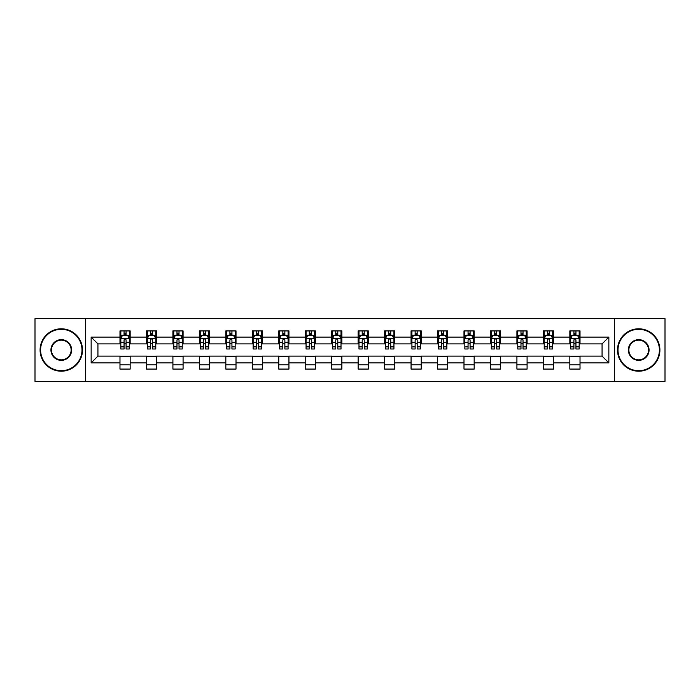 <?xml version="1.0" encoding="UTF-8"?>
<svg xmlns="http://www.w3.org/2000/svg" width="700" height="700" viewBox="0 0 700 700"><rect width="100%" height="100%" fill="white"/><g stroke="black" fill="none" stroke-linecap="round" stroke-linejoin="round"><path stroke-width="1.05" d="M614.451 381.377L665 381.377L665 318.623L614.451 318.623L614.451 381.377L85.549 381.377L85.549 318.623L35 318.623L35 381.377L85.549 381.377M614.451 318.623L85.549 318.623M580.02 337.111L580.02 330.916L569.835 330.916L569.835 337.111L553.551 337.111L553.551 330.916L543.375 330.916L543.375 337.111L527.091 337.111L527.091 330.916L516.915 330.916L516.915 337.111L500.631 337.111L500.631 330.916L490.455 330.916L490.455 337.111L474.171 337.111L474.171 330.916L463.986 330.916L463.986 337.111L447.703 337.111L447.703 330.916L437.526 330.916L437.526 337.111L421.243 337.111L421.243 330.916L411.066 330.916L411.066 337.111L394.783 337.111L394.783 330.916L384.606 330.916L384.606 337.111L368.322 337.111L368.322 330.916L358.146 330.916L358.146 337.111L341.854 337.111L341.854 330.916L331.678 330.916L331.678 337.111L315.394 337.111L315.394 330.916L305.217 330.916L305.217 337.111L288.934 337.111L288.934 330.916L278.757 330.916L278.757 337.111L262.474 337.111L262.474 330.916L252.297 330.916L252.297 337.111L236.014 337.111L236.014 330.916L225.829 330.916L225.829 337.111L209.545 337.111L209.545 330.916L199.369 330.916L199.369 337.111L183.085 337.111L183.085 330.916L172.909 330.916L172.909 337.111L156.625 337.111L156.625 330.916L146.449 330.916L146.449 337.111L130.165 337.111L130.165 330.916L119.98 330.916L119.98 337.111L91.149 337.111L91.149 362.889L97.93 356.108L119.98 356.108L119.98 369.084L130.165 369.084L130.165 356.108L146.449 356.108L146.449 369.084L156.625 369.084L156.625 356.108L172.909 356.108L172.909 369.084L183.085 369.084L183.085 356.108L199.369 356.108L199.369 369.084L209.545 369.084L209.545 356.108L225.829 356.108L225.829 369.084L236.014 369.084L236.014 356.108L252.297 356.108L252.297 369.084L262.474 369.084L262.474 356.108L278.757 356.108L278.757 369.084L288.934 369.084L288.934 356.108L305.217 356.108L305.217 369.084L315.394 369.084L315.394 356.108L331.678 356.108L331.678 369.084L341.854 369.084L341.854 356.108L358.146 356.108L358.146 369.084L368.322 369.084L368.322 356.108L384.606 356.108L384.606 369.084L394.783 369.084L394.783 356.108L411.066 356.108L411.066 369.084L421.243 369.084L421.243 356.108L437.526 356.108L437.526 369.084L447.703 369.084L447.703 356.108L463.986 356.108L463.986 369.084L474.171 369.084L474.171 356.108L490.455 356.108L490.455 369.084L500.631 369.084L500.631 356.108L516.915 356.108L516.915 369.084L527.091 369.084L527.091 356.108L543.375 356.108L543.375 369.084L553.551 369.084L553.551 356.108L569.835 356.108L569.835 369.084L580.02 369.084L580.02 356.108L602.07 356.108L602.07 343.892L580.02 343.892L580.02 337.111L608.851 337.111L608.851 362.889L580.02 362.889M569.835 362.889L553.551 362.889M543.375 362.889L527.091 362.889M516.915 362.889L500.631 362.889M490.455 362.889L474.171 362.889M463.986 362.889L447.703 362.889M437.526 362.889L421.243 362.889M411.066 362.889L394.783 362.889M384.606 362.889L368.322 362.889M358.146 362.889L341.854 362.889M331.678 362.889L315.394 362.889M305.217 362.889L288.934 362.889M278.757 362.889L262.474 362.889M252.297 362.889L236.014 362.889M225.829 362.889L209.545 362.889M199.369 362.889L183.085 362.889M172.909 362.889L156.625 362.889M146.449 362.889L130.165 362.889M119.98 362.889L91.149 362.889M569.835 337.111L569.835 343.892L553.551 343.892L553.551 337.111M543.375 337.111L543.375 343.892L527.091 343.892L527.091 337.111M516.915 337.111L516.915 343.892L500.631 343.892L500.631 337.111M490.455 337.111L490.455 343.892L474.171 343.892L474.171 337.111M463.986 337.111L463.986 343.892L447.703 343.892L447.703 337.111M437.526 337.111L437.526 343.892L421.243 343.892L421.243 337.111M411.066 337.111L411.066 343.892L394.783 343.892L394.783 337.111M384.606 337.111L384.606 343.892L368.322 343.892L368.322 337.111M358.146 337.111L358.146 343.892L341.854 343.892L341.854 337.111M331.678 337.111L331.678 343.892L315.394 343.892L315.394 337.111M305.217 337.111L305.217 343.892L288.934 343.892L288.934 337.111M278.757 337.111L278.757 343.892L262.474 343.892L262.474 337.111M252.297 337.111L252.297 343.892L236.014 343.892L236.014 337.111M225.829 337.111L225.829 343.892L209.545 343.892L209.545 337.111M199.369 337.111L199.369 343.892L183.085 343.892L183.085 337.111M172.909 337.111L172.909 343.892L156.625 343.892L156.625 337.111M146.449 337.111L146.449 343.892L130.165 343.892L130.165 337.111M119.98 337.111L119.98 343.892L97.93 343.892L91.149 337.111M97.93 343.892L97.93 356.108M608.851 362.889L602.07 356.108M602.07 343.892L608.851 337.111M119.98 335.16L120.829 335.16M124.058 335.16L126.087 335.16M129.316 335.16L130.165 335.16M119.98 343.726L120.829 343.726M124.058 343.726L126.087 343.726M129.316 343.726L130.165 343.726M119.98 356.274L130.165 356.274M119.98 364.84L130.165 364.84M146.449 356.274L156.625 356.274M146.449 364.84L156.625 364.84M146.449 335.16L147.298 335.16M150.518 335.16L152.556 335.16M155.776 335.16L156.625 335.16M146.449 343.726L147.298 343.726M150.518 343.726L152.556 343.726M155.776 343.726L156.625 343.726M172.909 356.274L183.085 356.274M172.909 364.84L183.085 364.84M172.909 335.16L173.758 335.16M176.977 335.16L179.016 335.16M182.236 335.16L183.085 335.16M172.909 343.726L173.758 343.726M176.977 343.726L179.016 343.726M182.236 343.726L183.085 343.726M199.369 356.274L209.545 356.274M199.369 364.84L209.545 364.84M199.369 335.16L200.218 335.16M203.438 335.16L205.476 335.16M208.696 335.16L209.545 335.16M199.369 343.726L200.218 343.726M203.438 343.726L205.476 343.726M208.696 343.726L209.545 343.726M225.829 356.274L236.014 356.274M225.829 364.84L236.014 364.84M225.829 335.16L226.678 335.16M229.906 335.16L231.936 335.16M235.165 335.16L236.014 335.16M225.829 343.726L226.678 343.726M229.906 343.726L231.936 343.726M235.165 343.726L236.014 343.726M252.297 356.274L262.474 356.274M252.297 364.84L262.474 364.84M252.297 335.16L253.146 335.16M256.366 335.16L258.405 335.16M261.625 335.16L262.474 335.16M252.297 343.726L253.146 343.726M256.366 343.726L258.405 343.726M261.625 343.726L262.474 343.726M278.757 356.274L288.934 356.274M278.757 364.84L288.934 364.84M278.757 335.16L279.606 335.16M282.826 335.16L284.865 335.16M288.085 335.16L288.934 335.16M278.757 343.726L279.606 343.726M282.826 343.726L284.865 343.726M288.085 343.726L288.934 343.726M305.217 356.274L315.394 356.274M305.217 364.84L315.394 364.84M305.217 335.16L306.066 335.16M309.286 335.16L311.325 335.16M314.545 335.16L315.394 335.16M305.217 343.726L306.066 343.726M309.286 343.726L311.325 343.726M314.545 343.726L315.394 343.726M331.678 356.274L341.854 356.274M331.678 364.84L341.854 364.84M331.678 335.16L332.526 335.16M335.755 335.16L337.785 335.16M341.014 335.16L341.854 335.16M331.678 343.726L332.526 343.726M335.755 343.726L337.785 343.726M341.014 343.726L341.854 343.726M358.146 356.274L368.322 356.274M358.146 364.84L368.322 364.84M358.146 335.16L358.986 335.16M362.215 335.16L364.245 335.16M367.474 335.16L368.322 335.16M358.146 343.726L358.986 343.726M362.215 343.726L364.245 343.726M367.474 343.726L368.322 343.726M384.606 356.274L394.783 356.274M384.606 364.84L394.783 364.84M384.606 335.16L385.455 335.16M388.675 335.16L390.714 335.16M393.934 335.16L394.783 335.16M384.606 343.726L385.455 343.726M388.675 343.726L390.714 343.726M393.934 343.726L394.783 343.726M411.066 356.274L421.243 356.274M411.066 364.84L421.243 364.84M411.066 335.16L411.915 335.16M415.135 335.16L417.174 335.16M420.394 335.16L421.243 335.16M411.066 343.726L411.915 343.726M415.135 343.726L417.174 343.726M420.394 343.726L421.243 343.726M437.526 356.274L447.703 356.274M437.526 364.84L447.703 364.84M437.526 335.16L438.375 335.16M441.595 335.16L443.634 335.16M446.854 335.16L447.703 335.16M437.526 343.726L438.375 343.726M441.595 343.726L443.634 343.726M446.854 343.726L447.703 343.726M463.986 356.274L474.171 356.274M463.986 364.84L474.171 364.84M463.986 335.16L464.835 335.16M468.064 335.16L470.094 335.16M473.323 335.16L474.171 335.16M463.986 343.726L464.835 343.726M468.064 343.726L470.094 343.726M473.323 343.726L474.171 343.726M490.455 356.274L500.631 356.274M490.455 364.84L500.631 364.84M490.455 335.16L491.304 335.16M494.524 335.16L496.562 335.16M499.782 335.16L500.631 335.16M490.455 343.726L491.304 343.726M494.524 343.726L496.562 343.726M499.782 343.726L500.631 343.726M516.915 356.274L527.091 356.274M516.915 364.84L527.091 364.84M516.915 335.16L517.764 335.16M520.984 335.16L523.023 335.16M526.242 335.16L527.091 335.16M516.915 343.726L517.764 343.726M520.984 343.726L523.023 343.726M526.242 343.726L527.091 343.726M543.375 356.274L553.551 356.274M543.375 364.84L553.551 364.84M543.375 335.16L544.224 335.16M547.444 335.16L549.483 335.16M552.702 335.16L553.551 335.16M543.375 343.726L544.224 343.726M547.444 343.726L549.483 343.726M552.702 343.726L553.551 343.726M569.835 356.274L580.02 356.274M569.835 364.84L580.02 364.84M569.835 335.16L570.684 335.16M573.913 335.16L575.942 335.16M579.171 335.16L580.02 335.16M569.835 343.726L570.684 343.726M573.913 343.726L575.942 343.726M579.171 343.726L580.02 343.726M126.087 333.121L124.058 333.121M129.316 346.859L126.087 346.859L126.087 348.985L129.316 348.985L129.316 338.634L127.619 335.239L122.526 335.239L120.829 338.634L120.829 348.985L124.058 348.985L124.058 346.859L120.829 346.859M120.829 338.634L120.829 330.916M129.316 338.634L129.316 330.916M124.058 335.239L124.058 330.916M126.087 330.916L126.087 335.239M126.087 346.859L126.087 339.911C125.414 338.599 124.731 338.599 124.058 339.911L124.058 346.859M61.294 329.306A20.694 20.694 0 0 0 40.6 350A20.694 20.694 0 0 0 61.294 370.694A20.694 20.694 0 0 0 81.987 350A20.694 20.694 0 0 0 61.294 329.306M61.294 371.201A21.201 21.201 0 0 1 40.093 350A21.201 21.201 0 0 1 61.294 328.799A21.201 21.201 0 0 1 82.495 350A21.201 21.201 0 0 1 61.294 371.201M61.294 339.649A10.351 10.351 0 0 1 71.636 350A10.351 10.351 0 0 1 61.294 360.351A10.351 10.351 0 0 1 50.942 350A10.351 10.351 0 0 1 61.294 339.649M61.294 359.835A9.835 9.835 0 0 0 71.129 350A9.835 9.835 0 0 0 61.294 340.165A9.835 9.835 0 0 0 51.45 350A9.835 9.835 0 0 0 61.294 359.835M638.706 329.306A20.694 20.694 0 0 0 618.012 350A20.694 20.694 0 0 0 638.706 370.694A20.694 20.694 0 0 0 659.4 350A20.694 20.694 0 0 0 638.706 329.306M638.706 371.201A21.201 21.201 0 0 1 617.505 350A21.201 21.201 0 0 1 638.706 328.799A21.201 21.201 0 0 1 659.907 350A21.201 21.201 0 0 1 638.706 371.201M638.706 339.649A10.351 10.351 0 0 1 649.058 350A10.351 10.351 0 0 1 638.706 360.351A10.351 10.351 0 0 1 628.364 350A10.351 10.351 0 0 1 638.706 339.649M638.706 359.835A9.835 9.835 0 0 0 648.55 350A9.835 9.835 0 0 0 638.706 340.165A9.835 9.835 0 0 0 628.871 350A9.835 9.835 0 0 0 638.706 359.835M152.556 333.121L150.518 333.121M155.776 346.859L152.556 346.859L152.556 348.985L155.776 348.985L155.776 338.634L154.079 335.239L148.986 335.239L147.298 338.634L147.298 348.985L150.518 348.985L150.518 346.859L147.298 346.859M147.298 338.634L147.298 330.916M155.776 338.634L155.776 330.916M150.518 335.239L150.518 330.916M152.556 330.916L152.556 335.239M152.556 346.859L152.556 339.911C151.874 338.599 151.2 338.599 150.518 339.911L150.518 346.859M179.016 333.121L176.977 333.121M182.236 346.859L179.016 346.859L179.016 348.985L182.236 348.985L182.236 338.634L180.539 335.239L175.455 335.239L173.758 338.634L173.758 348.985L176.977 348.985L176.977 346.859L173.758 346.859M173.758 338.634L173.758 330.916M182.236 338.634L182.236 330.916M176.977 335.239L176.977 330.916M179.016 330.916L179.016 335.239M179.016 346.859L179.016 339.911C178.334 338.599 177.66 338.599 176.977 339.911L176.977 346.859M205.476 333.121L203.438 333.121M208.696 346.859L205.476 346.859L205.476 348.985L208.696 348.985L208.696 338.634L207.008 335.239L201.915 335.239L200.218 338.634L200.218 348.985L203.438 348.985L203.438 346.859L200.218 346.859M200.218 338.634L200.218 330.916M208.696 338.634L208.696 330.916M203.438 335.239L203.438 330.916M205.476 330.916L205.476 335.239M205.476 346.859L205.476 339.911C204.803 338.599 204.12 338.599 203.438 339.911L203.438 346.859M231.936 333.121L229.906 333.121M235.165 346.859L231.936 346.859L231.936 348.985L235.165 348.985L235.165 338.634L233.468 335.239L228.375 335.239L226.678 338.634L226.678 348.985L229.906 348.985L229.906 346.859L226.678 346.859M226.678 338.634L226.678 330.916M235.165 338.634L235.165 330.916M229.906 335.239L229.906 330.916M231.936 330.916L231.936 335.239M231.936 346.859L231.936 339.911C231.263 338.599 230.58 338.599 229.906 339.911L229.906 346.859M258.405 333.121L256.366 333.121M261.625 346.859L258.405 346.859L258.405 348.985L261.625 348.985L261.625 338.634L259.928 335.239L254.835 335.239L253.146 338.634L253.146 348.985L256.366 348.985L256.366 346.859L253.146 346.859M253.146 338.634L253.146 330.916M261.625 338.634L261.625 330.916M256.366 335.239L256.366 330.916M258.405 330.916L258.405 335.239M258.405 346.859L258.405 339.911C257.723 338.599 257.049 338.599 256.366 339.911L256.366 346.859M284.865 333.121L282.826 333.121M288.085 346.859L284.865 346.859L284.865 348.985L288.085 348.985L288.085 338.634L286.387 335.239L281.304 335.239L279.606 338.634L279.606 348.985L282.826 348.985L282.826 346.859L279.606 346.859M279.606 338.634L279.606 330.916M288.085 338.634L288.085 330.916M282.826 335.239L282.826 330.916M284.865 330.916L284.865 335.239M284.865 346.859L284.865 339.911C284.183 338.599 283.509 338.599 282.826 339.911L282.826 346.859M311.325 333.121L309.286 333.121M314.545 346.859L311.325 346.859L311.325 348.985L314.545 348.985L314.545 338.634L312.848 335.239L307.764 335.239L306.066 338.634L306.066 348.985L309.286 348.985L309.286 346.859L306.066 346.859M306.066 338.634L306.066 330.916M314.545 338.634L314.545 330.916M309.286 335.239L309.286 330.916M311.325 330.916L311.325 335.239M311.325 346.859L311.325 339.911C310.651 338.599 309.969 338.599 309.286 339.911L309.286 346.859M337.785 333.121L335.755 333.121M341.014 346.859L337.785 346.859L337.785 348.985L341.014 348.985L341.014 338.634L339.316 335.239L334.224 335.239L332.526 338.634L332.526 348.985L335.755 348.985L335.755 346.859L332.526 346.859M332.526 338.634L332.526 330.916M341.014 338.634L341.014 330.916M335.755 335.239L335.755 330.916M337.785 330.916L337.785 335.239M337.785 346.859L337.785 339.911C337.111 338.599 336.429 338.599 335.755 339.911L335.755 346.859M364.245 333.121L362.215 333.121M367.474 346.859L364.245 346.859L364.245 348.985L367.474 348.985L367.474 338.634L365.776 335.239L360.684 335.239L358.986 338.634L358.986 348.985L362.215 348.985L362.215 346.859L358.986 346.859M358.986 338.634L358.986 330.916M367.474 338.634L367.474 330.916M362.215 335.239L362.215 330.916M364.245 330.916L364.245 335.239M364.245 346.859L364.245 339.911C363.571 338.599 362.889 338.599 362.215 339.911L362.215 346.859M390.714 333.121L388.675 333.121M393.934 346.859L390.714 346.859L390.714 348.985L393.934 348.985L393.934 338.634L392.236 335.239L387.152 335.239L385.455 338.634L385.455 348.985L388.675 348.985L388.675 346.859L385.455 346.859M385.455 338.634L385.455 330.916M393.934 338.634L393.934 330.916M388.675 335.239L388.675 330.916M390.714 330.916L390.714 335.239M390.714 346.859L390.714 339.911C390.031 338.599 389.358 338.599 388.675 339.911L388.675 346.859M417.174 333.121L415.135 333.121M420.394 346.859L417.174 346.859L417.174 348.985L420.394 348.985L420.394 338.634L418.696 335.239L413.613 335.239L411.915 338.634L411.915 348.985L415.135 348.985L415.135 346.859L411.915 346.859M411.915 338.634L411.915 330.916M420.394 338.634L420.394 330.916M415.135 335.239L415.135 330.916M417.174 330.916L417.174 335.239M417.174 346.859L417.174 339.911C416.491 338.599 415.817 338.599 415.135 339.911L415.135 346.859M443.634 333.121L441.595 333.121M446.854 346.859L443.634 346.859L443.634 348.985L446.854 348.985L446.854 338.634L445.165 335.239L440.072 335.239L438.375 338.634L438.375 348.985L441.595 348.985L441.595 346.859L438.375 346.859M438.375 338.634L438.375 330.916M446.854 338.634L446.854 330.916M441.595 335.239L441.595 330.916M443.634 330.916L443.634 335.239M443.634 346.859L443.634 339.911C442.96 338.599 442.277 338.599 441.595 339.911L441.595 346.859M470.094 333.121L468.064 333.121M473.323 346.859L470.094 346.859L470.094 348.985L473.323 348.985L473.323 338.634L471.625 335.239L466.532 335.239L464.835 338.634L464.835 348.985L468.064 348.985L468.064 346.859L464.835 346.859M464.835 338.634L464.835 330.916M473.323 338.634L473.323 330.916M468.064 335.239L468.064 330.916M470.094 330.916L470.094 335.239M470.094 346.859L470.094 339.911C469.42 338.599 468.738 338.599 468.064 339.911L468.064 346.859M496.562 333.121L494.524 333.121M499.782 346.859L496.562 346.859L496.562 348.985L499.782 348.985L499.782 338.634L498.085 335.239L492.992 335.239L491.304 338.634L491.304 348.985L494.524 348.985L494.524 346.859L491.304 346.859M491.304 338.634L491.304 330.916M499.782 338.634L499.782 330.916M494.524 335.239L494.524 330.916M496.562 330.916L496.562 335.239M496.562 346.859L496.562 339.911C495.88 338.599 495.206 338.599 494.524 339.911L494.524 346.859M523.023 333.121L520.984 333.121M526.242 346.859L523.023 346.859L523.023 348.985L526.242 348.985L526.242 338.634L524.545 335.239L519.461 335.239L517.764 338.634L517.764 348.985L520.984 348.985L520.984 346.859L517.764 346.859M517.764 338.634L517.764 330.916M526.242 338.634L526.242 330.916M520.984 335.239L520.984 330.916M523.023 330.916L523.023 335.239M523.023 346.859L523.023 339.911C522.34 338.599 521.666 338.599 520.984 339.911L520.984 346.859M549.483 333.121L547.444 333.121M552.702 346.859L549.483 346.859L549.483 348.985L552.702 348.985L552.702 338.634L551.014 335.239L545.921 335.239L544.224 338.634L544.224 348.985L547.444 348.985L547.444 346.859L544.224 346.859M544.224 338.634L544.224 330.916M552.702 338.634L552.702 330.916M547.444 335.239L547.444 330.916M549.483 330.916L549.483 335.239M549.483 346.859L549.483 339.911C548.809 338.599 548.126 338.599 547.444 339.911L547.444 346.859M575.942 333.121L573.913 333.121M579.171 346.859L575.942 346.859L575.942 348.985L579.171 348.985L579.171 338.634L577.474 335.239L572.381 335.239L570.684 338.634L570.684 348.985L573.913 348.985L573.913 346.859L570.684 346.859M570.684 338.634L570.684 330.916M579.171 338.634L579.171 330.916M573.913 335.239L573.913 330.916M575.942 330.916L575.942 335.239M575.942 346.859L575.942 339.911C575.269 338.599 574.586 338.599 573.913 339.911L573.913 346.859M129.273 338.546L120.872 338.546M120.829 335.449L122.43 335.449M127.715 335.449L129.316 335.449M124.058 342.309L120.829 342.309M129.316 342.309L126.087 342.309M126.087 334.197L124.058 334.197M155.732 338.546L147.332 338.546M147.298 335.449L148.89 335.449M154.184 335.449L155.776 335.449M150.518 342.309L147.298 342.309M155.776 342.309L152.556 342.309M152.556 334.197L150.518 334.197M182.192 338.546L173.801 338.546M173.758 335.449L175.35 335.449M180.644 335.449L182.236 335.449M176.977 342.309L173.758 342.309M182.236 342.309L179.016 342.309M179.016 334.197L176.977 334.197M208.661 338.546L200.261 338.546M200.218 335.449L201.81 335.449M207.104 335.449L208.696 335.449M203.438 342.309L200.218 342.309M208.696 342.309L205.476 342.309M205.476 334.197L203.438 334.197M235.121 338.546L226.721 338.546M226.678 335.449L228.279 335.449M233.564 335.449L235.165 335.449M229.906 342.309L226.678 342.309M235.165 342.309L231.936 342.309M231.936 334.197L229.906 334.197M261.581 338.546L253.181 338.546M253.146 335.449L254.739 335.449M260.033 335.449L261.625 335.449M256.366 342.309L253.146 342.309M261.625 342.309L258.405 342.309M258.405 334.197L256.366 334.197M288.041 338.546L279.65 338.546M279.606 335.449L281.199 335.449M286.493 335.449L288.085 335.449M282.826 342.309L279.606 342.309M288.085 342.309L284.865 342.309M284.865 334.197L282.826 334.197M314.501 338.546L306.11 338.546M306.066 335.449L307.659 335.449M312.953 335.449L314.545 335.449M309.286 342.309L306.066 342.309M314.545 342.309L311.325 342.309M311.325 334.197L309.286 334.197M340.97 338.546L332.57 338.546M332.526 335.449L334.119 335.449M339.412 335.449L341.014 335.449M335.755 342.309L332.526 342.309M341.014 342.309L337.785 342.309M337.785 334.197L335.755 334.197M367.43 338.546L359.03 338.546M358.986 335.449L360.588 335.449M365.881 335.449L367.474 335.449M362.215 342.309L358.986 342.309M367.474 342.309L364.245 342.309M364.245 334.197L362.215 334.197M393.89 338.546L385.499 338.546M385.455 335.449L387.047 335.449M392.341 335.449L393.934 335.449M388.675 342.309L385.455 342.309M393.934 342.309L390.714 342.309M390.714 334.197L388.675 334.197M420.35 338.546L411.959 338.546M411.915 335.449L413.507 335.449M418.801 335.449L420.394 335.449M415.135 342.309L411.915 342.309M420.394 342.309L417.174 342.309M417.174 334.197L415.135 334.197M446.819 338.546L438.419 338.546M438.375 335.449L439.967 335.449M445.261 335.449L446.854 335.449M441.595 342.309L438.375 342.309M446.854 342.309L443.634 342.309M443.634 334.197L441.595 334.197M473.279 338.546L464.879 338.546M464.835 335.449L466.436 335.449M471.721 335.449L473.323 335.449M468.064 342.309L464.835 342.309M473.323 342.309L470.094 342.309M470.094 334.197L468.064 334.197M499.739 338.546L491.339 338.546M491.304 335.449L492.896 335.449M498.19 335.449L499.782 335.449M494.524 342.309L491.304 342.309M499.782 342.309L496.562 342.309M496.562 334.197L494.524 334.197M526.199 338.546L517.808 338.546M517.764 335.449L519.356 335.449M524.65 335.449L526.242 335.449M520.984 342.309L517.764 342.309M526.242 342.309L523.023 342.309M523.023 334.197L520.984 334.197M552.668 338.546L544.267 338.546M544.224 335.449L545.816 335.449M551.11 335.449L552.702 335.449M547.444 342.309L544.224 342.309M552.702 342.309L549.483 342.309M549.483 334.197L547.444 334.197M579.128 338.546L570.727 338.546M570.684 335.449L572.285 335.449M577.57 335.449L579.171 335.449M573.913 342.309L570.684 342.309M579.171 342.309L575.942 342.309M575.942 334.197L573.913 334.197"/></g></svg>

